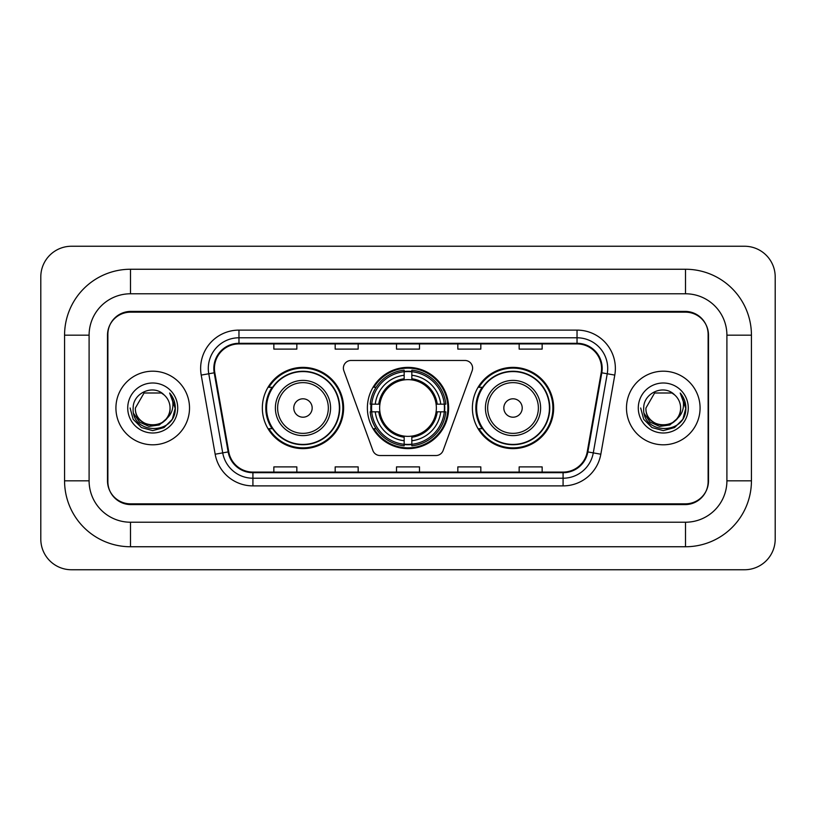 <?xml version="1.0" encoding="UTF-8"?>
<svg xmlns="http://www.w3.org/2000/svg" width="816" height="816" viewBox="0 0 816 816"><rect width="100%" height="100%" fill="white"/><g stroke="black" fill="none" stroke-linecap="round" stroke-linejoin="round"><path stroke-width="1.22" d="M343.383 368.138A7.67 7.67 0 0 0 343.852 370.76L372.871 450.483A7.67 7.67 0 0 0 380.072 455.532L435.928 455.532A7.67 7.67 0 0 0 443.129 450.483L472.148 370.76A7.67 7.67 0 0 0 464.947 360.468L351.053 360.468A7.67 7.67 0 0 0 343.383 368.138M472.393 408A40.627 40.627 0 0 0 513.019 448.627A40.627 40.627 0 0 0 553.656 408A40.627 40.627 0 0 0 513.019 367.373A40.627 40.627 0 0 0 472.393 408M367.373 408A40.627 40.627 0 0 0 408 448.627A40.627 40.627 0 0 0 448.627 408A40.627 40.627 0 0 0 408 367.373A40.627 40.627 0 0 0 367.373 408M262.344 408A40.627 40.627 0 0 0 302.981 448.627A40.627 40.627 0 0 0 343.607 408A40.627 40.627 0 0 0 302.981 367.373A40.627 40.627 0 0 0 262.344 408M272.095 428.696A37.179 37.179 0 0 1 272.095 387.304M371.015 411.835A37.179 37.179 0 0 1 371.015 404.165M482.134 428.696A37.179 37.179 0 0 1 482.134 387.304M685.511 269.249A65.923 65.923 0 0 1 751.434 335.172A65.923 65.923 0 0 0 685.511 269.249L130.489 269.249A65.923 65.923 0 0 0 64.566 335.172A65.923 65.923 0 0 1 130.489 269.249L130.489 293.78L685.511 293.78L130.489 293.78A41.392 41.392 0 0 0 89.097 335.172L89.097 480.828A41.392 41.392 0 0 0 130.489 522.22L685.511 522.22L130.489 522.22L130.489 546.751L685.511 546.751A65.923 65.923 0 0 0 751.434 480.828L751.434 335.172L726.903 335.172A41.392 41.392 0 0 0 685.511 293.78L685.511 269.249M685.511 312.171L130.489 312.171A23.001 23.001 0 0 0 107.498 335.172L107.498 480.828A23.001 23.001 0 0 0 130.489 503.829L685.511 503.829A23.001 23.001 0 0 0 708.502 480.828L708.502 335.172A23.001 23.001 0 0 0 685.511 312.171M751.434 480.828L726.903 480.828L726.903 335.172L726.903 480.828A41.392 41.392 0 0 1 685.511 522.22L685.511 546.751M775.2 276.91A30.661 30.661 0 0 0 744.539 246.248L71.461 246.248A30.661 30.661 0 0 0 40.8 276.91L40.8 539.09A30.661 30.661 0 0 0 71.461 569.752L744.539 569.752A30.661 30.661 0 0 0 775.2 539.09L775.2 276.91M64.566 480.828L89.097 480.828L89.097 335.172L64.566 335.172L64.566 480.828A65.923 65.923 0 0 0 130.489 546.751M107.875 334.407L107.875 481.593A23.001 23.001 0 0 0 130.876 504.594L685.124 504.594A23.001 23.001 0 0 0 708.125 481.593L708.125 334.407A23.001 23.001 0 0 0 685.124 311.406L130.876 311.406A23.001 23.001 0 0 0 107.875 334.407L107.875 481.593M115.923 408A36.802 36.802 0 0 0 152.725 444.802A36.802 36.802 0 0 0 189.516 408A36.802 36.802 0 0 0 152.725 371.198A36.802 36.802 0 0 0 115.923 408A36.802 36.802 0 0 0 152.725 444.802A36.802 36.802 0 0 0 189.516 408A36.802 36.802 0 0 0 152.725 371.198A36.802 36.802 0 0 0 115.923 408M626.484 408A36.802 36.802 0 0 0 663.275 444.802A36.802 36.802 0 0 0 700.077 408A36.802 36.802 0 0 0 663.275 371.198A36.802 36.802 0 0 0 626.484 408A36.802 36.802 0 0 0 663.275 444.802A36.802 36.802 0 0 0 700.077 408A36.802 36.802 0 0 0 663.275 371.198A36.802 36.802 0 0 0 626.484 408M214.435 368.444A24.531 24.531 0 0 1 238.966 343.913L577.034 343.913A24.531 24.531 0 0 1 601.188 372.708L587.245 451.819A24.531 24.531 0 0 1 563.081 472.087L252.919 472.087A24.531 24.531 0 0 1 228.755 451.819L214.812 372.708A24.531 24.531 0 0 1 214.435 368.444M213.823 368.444A25.143 25.143 0 0 0 214.2 372.81L228.154 451.921A25.143 25.143 0 0 0 252.919 472.699L563.081 472.699A25.143 25.143 0 0 0 587.846 451.921L601.8 372.81A25.143 25.143 0 0 0 577.034 343.301L238.966 343.301A25.143 25.143 0 0 0 213.823 368.444M201.215 375.095A38.332 38.332 0 0 1 238.966 330.113L577.034 330.113A38.332 38.332 0 0 1 614.785 375.095L600.831 454.216A38.332 38.332 0 0 1 563.081 485.887L252.919 485.887A38.332 38.332 0 0 1 215.169 454.216L201.215 375.095L208.763 373.769A30.661 30.661 0 0 1 238.966 337.783L577.034 337.783A30.661 30.661 0 0 1 607.237 373.769L593.283 452.88A30.661 30.661 0 0 1 563.081 478.217L252.919 478.217A30.661 30.661 0 0 1 222.717 452.88L208.763 373.769A30.661 30.661 0 0 1 208.304 368.444M708.125 481.593L708.125 334.407M396.505 343.913L396.505 349.105L419.495 349.105L419.495 343.913M335.172 343.913L335.172 349.105L358.173 349.105L358.173 343.913M273.85 343.913L273.85 349.105L296.84 349.105L296.84 343.913M457.827 343.913L457.827 349.105L480.828 349.105L480.828 343.913M519.16 343.913L519.16 349.105L542.15 349.105L542.15 343.913M419.495 472.087L419.495 466.895L396.505 466.895L396.505 472.087M358.173 472.087L358.173 466.895L335.172 466.895L335.172 472.087M296.84 472.087L296.84 466.895L273.85 466.895L273.85 472.087M480.828 472.087L480.828 466.895L457.827 466.895L457.827 472.087M542.15 472.087L542.15 466.895L519.16 466.895L519.16 472.087M166.005 419.138C156.805 431.572 134.487 423.616 135.395 408C134.334 430.358 171.115 430.358 170.054 408C171.115 430.358 134.334 430.358 135.395 408L144.055 392.996L161.384 392.996L164.077 394.903C153.439 383.765 132.967 392.945 133.161 408C131.213 434.755 174.583 435.448 175.287 409.295L175.318 408C175.256 402.319 173.369 397.321 169.646 393.026C172.472 397.667 173.471 402.655 172.635 408C171.829 412.549 169.616 416.262 166.005 419.138A17.33 17.33 0 0 0 170.054 408C171.115 430.358 134.334 430.358 135.395 408L144.055 392.996M170.054 408A17.33 17.33 0 0 0 164.077 394.903M167.107 418.21L159.283 424.973L149.032 426.401L139.597 422.137L133.702 413.62M127.724 408A25 25 0 0 0 152.725 433A25 25 0 0 0 177.715 408A25 25 0 0 0 152.725 383A25 25 0 0 0 127.724 408M169.646 393.026L175.318 408.653L174.257 401.156L175.318 408.653L174.257 401.156L175.318 408.653L169.82 393.22L175.318 408.653L169.82 393.22L175.318 408L172.298 419.302L164.026 427.574L152.725 430.603L141.423 427.574L133.151 419.302L130.121 408M169.82 393.22L175.318 408.673M411.835 444.292L411.835 445.832A38.026 38.026 0 0 0 445.832 411.835L444.292 411.835A36.485 36.485 0 0 1 411.835 444.292L411.835 440.742A32.966 32.966 0 0 0 440.742 411.835L436.101 411.835A28.366 28.366 0 0 0 411.835 379.899L411.835 371.708A36.485 36.485 0 0 1 444.292 404.165L445.832 404.165A38.026 38.026 0 0 0 411.835 370.168L411.835 371.708M371.708 411.835L370.168 411.835A38.026 38.026 0 0 0 404.165 445.832L404.165 444.292A36.485 36.485 0 0 1 371.708 411.835L375.258 411.835A32.966 32.966 0 0 0 404.165 440.742L404.165 436.101A28.366 28.366 0 0 0 436.101 411.835L437.233 411.835A29.488 29.488 0 0 1 411.835 437.233L411.835 440.742M404.165 371.708L404.165 370.168A38.026 38.026 0 0 0 370.168 404.165L371.708 404.165A36.485 36.485 0 0 1 404.165 371.708L404.165 375.258A32.966 32.966 0 0 0 375.258 404.165L379.899 404.165A28.366 28.366 0 0 0 404.165 436.101L404.165 437.233A29.488 29.488 0 0 1 378.767 411.835L375.258 411.835M371.79 411.835A36.414 36.414 0 0 1 371.79 404.165M411.835 371.79A36.414 36.414 0 0 0 404.165 371.79M444.21 404.165A36.414 36.414 0 0 1 444.21 411.835M444.292 404.165L440.742 404.165A32.966 32.966 0 0 0 411.835 375.258M440.742 411.835L444.292 411.835M404.165 440.742L404.165 444.292M436.101 404.165L440.742 404.165M411.835 436.152L411.835 437.233M404.165 436.101A28.366 28.366 0 0 1 379.899 411.835L378.767 411.835M411.835 444.21A36.414 36.414 0 0 1 404.165 444.21M375.258 404.165L371.708 404.165M404.165 379.848L404.165 375.258M411.835 379.899A28.366 28.366 0 0 0 379.899 404.165L378.767 404.165A29.488 29.488 0 0 1 404.165 378.767M411.835 379.848L411.835 378.767A29.488 29.488 0 0 1 437.233 404.165M376.105 387.304L373.932 387.304A39.862 39.862 0 0 1 447.862 408A39.862 39.862 0 0 1 373.932 428.696L376.105 428.696M312.171 408A9.2 9.2 0 0 0 302.981 398.8A9.2 9.2 0 0 0 293.78 408A9.2 9.2 0 0 0 302.981 417.2A9.2 9.2 0 0 0 312.171 408M330.572 408A27.601 27.601 0 0 0 302.981 380.399A27.601 27.601 0 0 0 275.38 408A27.601 27.601 0 0 0 302.981 435.601A27.601 27.601 0 0 0 330.572 408A27.601 27.601 0 0 1 302.981 435.601A27.601 27.601 0 0 1 275.38 408M339.385 408A36.414 36.414 0 0 0 302.981 371.586A36.414 36.414 0 0 0 266.567 408A36.414 36.414 0 0 0 302.981 444.414A36.414 36.414 0 0 0 339.385 408M342.842 408A39.862 39.862 0 0 1 268.913 428.696L272.605 428.696A36.761 36.761 0 0 0 339.731 408.092A36.761 36.761 0 0 0 272.605 387.304L268.913 387.304A39.862 39.862 0 0 1 342.842 408M522.22 408A9.2 9.2 0 0 0 513.019 398.8A9.2 9.2 0 0 0 503.829 408A9.2 9.2 0 0 0 513.019 417.2A9.2 9.2 0 0 0 522.22 408M540.62 408A27.601 27.601 0 0 0 513.019 380.399A27.601 27.601 0 0 0 485.428 408A27.601 27.601 0 0 0 513.019 435.601A27.601 27.601 0 0 0 540.62 408A27.601 27.601 0 0 1 513.019 435.601A27.601 27.601 0 0 1 485.428 408M549.433 408A36.414 36.414 0 0 0 513.019 371.586A36.414 36.414 0 0 0 476.615 408A36.414 36.414 0 0 0 513.019 444.414A36.414 36.414 0 0 0 549.433 408M552.891 408A39.862 39.862 0 0 1 478.951 428.696L482.654 428.696A36.761 36.761 0 0 0 549.78 408.092A36.761 36.761 0 0 0 482.654 387.304L478.951 387.304A39.862 39.862 0 0 1 552.891 408M680.605 408C681.666 430.358 644.885 430.358 645.946 408L654.616 392.996L671.945 392.996L674.628 394.903C663.989 383.765 643.518 392.945 643.712 408C641.764 434.755 685.134 435.448 685.838 409.295L685.879 408C685.807 402.319 683.92 397.321 680.207 393.026C683.033 397.667 684.022 402.655 683.196 408C682.38 412.549 680.167 416.262 676.556 419.138A17.33 17.33 0 0 0 680.605 408C681.666 430.358 644.885 430.358 645.946 408L654.616 392.996L671.945 392.996L674.628 394.903A17.33 17.33 0 0 1 680.605 408C681.666 430.358 644.885 430.358 645.946 408C645.048 423.616 667.355 431.572 676.556 419.138M677.657 418.21L669.834 424.973L659.583 426.401L650.148 422.137L644.252 413.62M638.285 408A25 25 0 0 0 663.275 433A25 25 0 0 0 688.276 408A25 25 0 0 0 663.275 383A25 25 0 0 0 638.285 408M680.207 393.026L685.868 408.653L684.818 401.156L685.879 408M640.682 408L643.702 419.302L651.974 427.574L663.275 430.603L674.577 427.574L682.849 419.302L685.879 408L680.371 393.22L685.868 408.653L680.534 393.414M680.371 393.22L685.868 408.673M577.034 330.113L577.034 343.301M208.763 373.769L214.2 372.81M252.919 485.887L252.919 472.699M563.081 472.699L563.081 485.887M587.846 451.921L600.831 454.216M215.169 454.216L228.154 451.921M601.8 372.81L614.785 375.095M238.966 330.113L238.966 343.301M411.835 436.101A28.366 28.366 0 0 0 436.101 411.835M444.557 411.835A36.761 36.761 0 0 0 444.557 404.165M411.835 371.443A36.761 36.761 0 0 0 404.165 371.443M404.165 444.557A36.761 36.761 0 0 0 411.835 444.557M328.328 408A25.357 25.357 0 0 0 302.981 382.643A25.357 25.357 0 0 0 277.624 408A25.357 25.357 0 0 0 302.981 433.357A25.357 25.357 0 0 0 328.328 408M538.376 408A25.357 25.357 0 0 0 513.019 382.643A25.357 25.357 0 0 0 487.672 408A25.357 25.357 0 0 0 513.019 433.357A25.357 25.357 0 0 0 538.376 408"/></g></svg>
